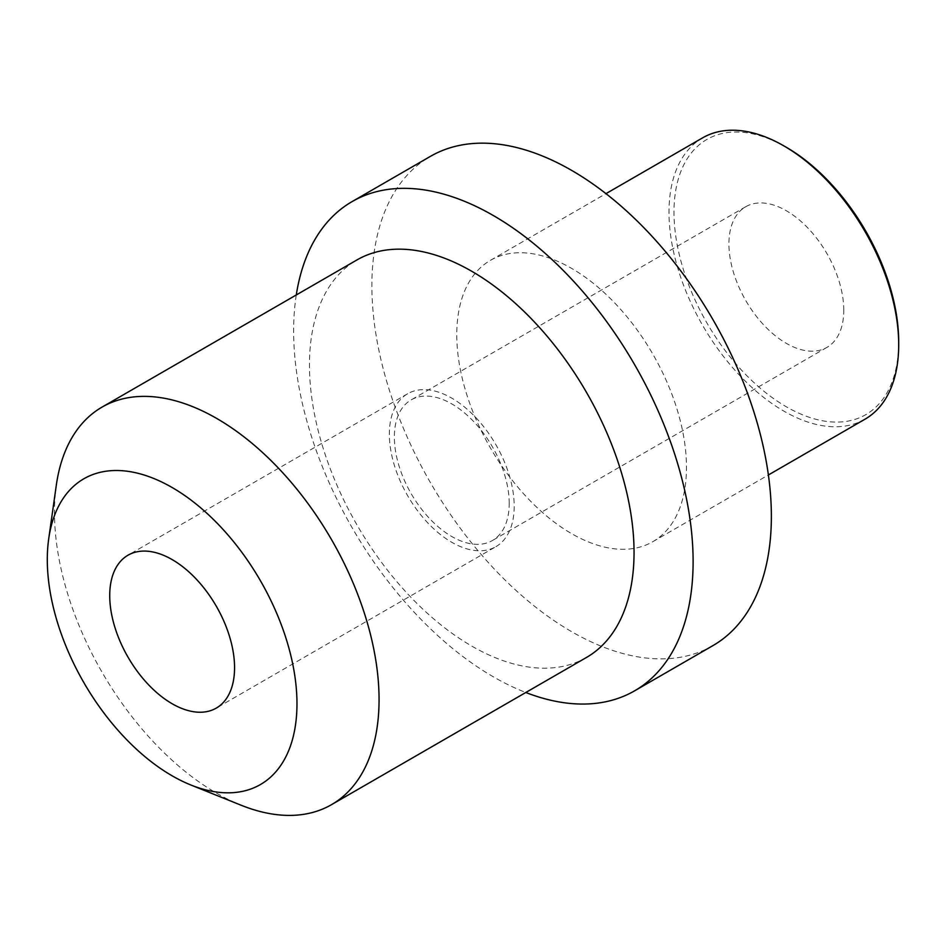 <?xml version="1.0" encoding="UTF-8"?>
<svg xmlns="http://www.w3.org/2000/svg" width="946" height="946" viewBox="0 0 946 946"><rect width="100%" height="100%" fill="white"/><g stroke="black" fill="none" stroke-linecap="round" stroke-linejoin="round"><path stroke-width="0.71" stroke-dasharray="4.73 3.55" d="M56.311 485.203A229.511 132.511 -120 0 0 54.478 512.2A229.511 132.511 60 0 0 241.053 805.2M586.508 657.446A229.511 132.511 60 0 1 409.642 595.956A229.511 132.511 60 0 1 309.46 364.979A229.511 132.511 -120 0 1 356.997 259.914M296.275 294.975A282.476 163.09 -120 0 0 293.627 330.875A282.476 163.09 60 0 0 525.787 692.496M712.858 645.657A282.476 163.09 60 0 1 495.184 569.977A282.476 163.09 60 0 1 371.884 285.704A282.476 163.09 -120 0 1 430.383 156.386M490.406 260.351A162.428 93.772 -120 0 1 615.574 303.867A162.428 93.772 -120 0 1 686.477 467.324A162.428 93.772 60 0 1 652.835 541.68A162.428 93.772 60 0 1 527.667 498.175A162.428 93.772 60 0 1 456.776 334.707A162.428 93.772 -120 0 1 490.406 260.351L605.972 193.646M865.058 419.161A162.428 93.772 60 0 1 739.902 375.645A162.428 93.772 60 0 1 668.999 212.188A162.428 93.772 60 0 1 702.642 137.832M898.7 341.92A158.893 91.738 60 0 1 786.351 406.792A158.893 91.738 60 0 1 673.99 212.188A158.893 91.738 60 0 1 786.351 147.316M843.773 310.205A81.214 46.886 -120 0 0 808.322 228.483A81.214 46.886 -120 0 0 745.744 206.725A81.214 46.886 -120 0 0 728.917 243.902A81.214 46.886 -120 0 0 764.368 325.625A81.214 46.886 -120 0 0 826.946 347.383A81.214 46.886 -120 0 0 843.773 310.205M509.208 503.367A81.214 46.886 -120 0 0 473.757 421.644A81.214 46.886 -120 0 0 411.167 399.886A81.214 46.886 -120 0 0 394.352 437.064A81.214 46.886 60 0 0 429.803 518.786A81.214 46.886 60 0 0 492.381 540.544A81.214 46.886 60 0 0 509.208 503.367M495.917 546.658A88.274 50.966 60 0 0 514.198 506.252A88.274 50.966 -120 0 0 475.661 417.411A88.274 50.966 -120 0 0 407.643 393.761A88.274 50.966 -120 0 0 389.362 434.179A88.274 50.966 60 0 0 427.888 523.008A88.274 50.966 60 0 0 495.917 546.658L216.279 708.105M652.835 541.68L768.389 474.975M745.744 206.725L411.167 399.886M826.946 347.383L492.381 540.544M407.643 393.761L128.006 555.207"/><path stroke-width="1.42" d="M190.82 784.979A176.547 101.932 60 0 0 296.973 703.741A176.547 101.932 -120 0 0 181.502 493.327A176.547 101.932 -120 0 0 48.707 538.83A176.547 101.932 -120 0 0 47.3 559.583A176.547 101.932 60 0 0 190.82 784.979L241.053 805.2A229.511 132.511 60 0 0 331.526 804.656L586.508 657.446A229.511 132.511 60 0 0 634.045 552.381A229.511 132.511 -120 0 0 533.863 321.404A229.511 132.511 -120 0 0 356.997 259.914L102.014 407.123A229.511 132.511 -120 0 0 56.311 485.203L48.707 538.83M234.561 667.699A88.274 50.966 -120 0 0 196.023 578.857A88.274 50.966 -120 0 0 128.006 555.207A88.274 50.966 -120 0 0 109.724 595.625A88.274 50.966 -120 0 0 148.25 684.455A88.274 50.966 -120 0 0 216.279 708.105A88.274 50.966 -120 0 0 234.561 667.699M331.526 804.656A229.511 132.511 60 0 0 379.062 699.591A229.511 132.511 -120 0 0 278.881 468.613A229.511 132.511 -120 0 0 102.014 407.123M525.787 692.496A282.476 163.09 60 0 0 634.612 690.828A282.476 163.09 60 0 0 693.111 561.522A282.476 163.09 -120 0 0 569.811 277.237A282.476 163.09 -120 0 0 352.137 201.569A282.476 163.09 -120 0 0 296.275 294.975M352.137 201.569L430.383 156.386A282.476 163.09 -120 0 1 648.057 232.066A282.476 163.09 -120 0 1 771.368 516.339A282.476 163.09 60 0 1 712.858 645.657L634.612 690.828M605.972 193.646L702.642 137.832A162.428 93.772 60 0 1 783.856 145.873L786.351 147.316A158.893 91.738 60 0 1 898.7 341.92L898.7 344.805A162.428 93.772 60 0 1 865.058 419.161L768.389 474.975M783.856 145.873A162.428 93.772 60 0 1 898.7 344.805"/></g></svg>
